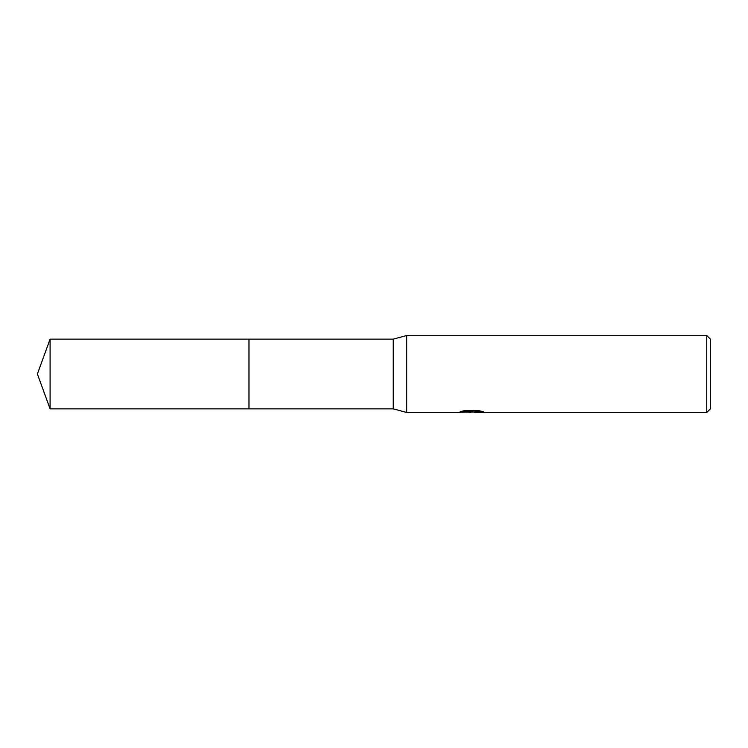 <?xml version="1.0" encoding="UTF-8"?>
<svg xmlns="http://www.w3.org/2000/svg" width="748" height="748" viewBox="0 0 748 748"><rect width="100%" height="100%" fill="white"/><g stroke="black" fill="none" stroke-linecap="round" stroke-linejoin="round"><path stroke-width="1.12" d="M461.815 411.25L472.353 411.25L472.353 411.737L457.72 412.466L406.697 412.466L393.233 408.866L248.981 408.866L248.981 339.134L393.233 339.134L406.697 335.534L706.757 335.534L710.6 339.377L710.6 408.623L706.757 412.466L474.887 412.466L474.737 411.961L476.541 411.559L481.488 411.25M248.981 408.866L248.981 339.134L248.981 408.866L50.088 408.866L50.088 339.134L248.981 339.134M393.233 408.866L393.233 339.134M406.697 412.466L406.697 335.534M473.877 411.989L466.341 412.092M470.81 412.466L468.996 412.466M706.757 412.466L706.757 335.534M472.353 411.737L460.048 411.737L464.059 410.727L479.234 410.727L483.638 411.858L474.737 412.447M468.313 411.989L470.557 411.858M471.408 411.989L474.737 411.989M50.088 339.134L37.4 374L50.088 408.866"/></g></svg>
